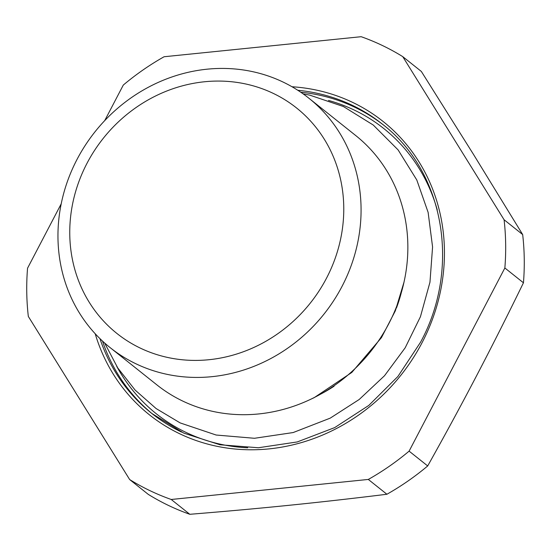 <?xml version="1.0" encoding="UTF-8"?>
<svg xmlns="http://www.w3.org/2000/svg" width="551" height="551" viewBox="0 0 551 551"><rect width="100%" height="100%" fill="white"/><g stroke="black" fill="none" stroke-linecap="round" stroke-linejoin="round"><path stroke-width="0.83" d="M283.145 82.092A159.459 146.346 -51.5 0 0 85.377 145.154A159.459 146.346 -51.5 0 0 110.152 347.64A159.459 146.346 -51.5 0 0 135.883 363.763A159.459 146.346 -51.5 0 0 333.658 300.701A159.459 146.346 -51.5 0 0 308.877 98.216A159.459 146.346 -51.5 0 0 283.145 82.092M273.33 93.422A144.148 132.295 128.5 0 1 277.208 334.126A144.148 132.295 128.5 0 1 69.77 234.671A144.148 132.295 128.5 0 1 273.33 93.422M308.877 98.216L355.664 135.491A159.459 146.346 128.5 0 1 380.438 337.977A159.459 146.346 128.5 0 1 182.67 401.038A159.459 146.346 128.5 0 1 156.932 384.915L110.152 347.64M402.747 56.636L421.336 71.444L473.226 153.977L522.672 234.561L504.082 219.746L402.747 56.636A251.945 231.22 128.5 0 0 361.18 36.703L164.095 56.746A251.945 231.22 128.5 0 0 123.3 85.054L104.704 120.628M61.189 203.863L27.55 268.206A251.945 231.22 128.5 0 0 28.328 316.439L129.664 479.556L148.253 494.364A251.945 231.22 128.5 0 0 189.82 514.297L171.23 499.482L368.316 479.439L386.905 494.254C353.336 498.4 320.896 502.064 289.585 505.246C258.288 508.435 225.035 511.452 189.82 514.297M523.45 282.794C507.561 315.406 492.009 346.255 476.794 375.341C461.593 404.441 445.229 434.643 427.7 465.946L409.111 451.138L504.861 267.979L523.45 282.794A251.945 231.22 128.5 0 0 522.672 234.561M409.111 451.138A251.945 231.22 128.5 0 1 368.316 479.439M427.7 465.946A251.945 231.22 128.5 0 1 386.905 494.254M504.082 219.746A251.945 231.22 128.5 0 1 504.861 267.979M171.23 499.482A251.945 231.22 128.5 0 1 129.664 479.556M334.092 386.21A149.252 136.979 128.5 0 1 320.365 394.282M401.3 292.698A149.252 136.979 128.5 0 1 396.5 307.878M247.709 447.805A182.422 167.414 128.5 0 1 116.695 366.284M328.506 100.427A182.422 167.414 128.5 0 1 437.253 209.952M152.93 414.338A184.971 169.756 128.5 0 1 102.5 341.062M300.756 92.224A184.971 169.756 128.5 0 1 383.448 125.008M181.589 432.101A184.971 169.756 128.5 0 1 151.732 413.395A184.971 169.756 128.5 0 1 99.938 338.624M297.809 90.274A184.971 169.756 128.5 0 1 382.263 124.058C444.113 171.333 461.132 267.655 420.544 342.24L397.905 376.478L368.819 405.405L334.712 427.59L297.285 441.936L258.378 447.749L219.911 444.76L183.772 433.114L151.732 413.395M292.009 86.748A187.526 172.098 128.5 0 1 422.011 342.791A187.526 172.098 128.5 0 1 246.545 449.719A187.526 172.098 128.5 0 1 95.206 333.761M104.607 342.977L117.783 367.985L135.119 390.067L156.112 408.553L180.156 422.913L216.144 435.028L254.486 438.286L293.173 432.549L330.221 418.14L359.204 399.489L384.508 375.741L405.178 347.805L420.434 316.722L429.966 282.202L432.576 246.944L428.127 212.39L416.79 179.977L398.104 149.906L373.247 125.029L343.356 106.501L309.807 95.158L303.098 93.856M310.454 399.392L314.201 397.643L351.807 372.442L381.444 337.639L395.356 310.785L404.021 282.105"/></g></svg>
